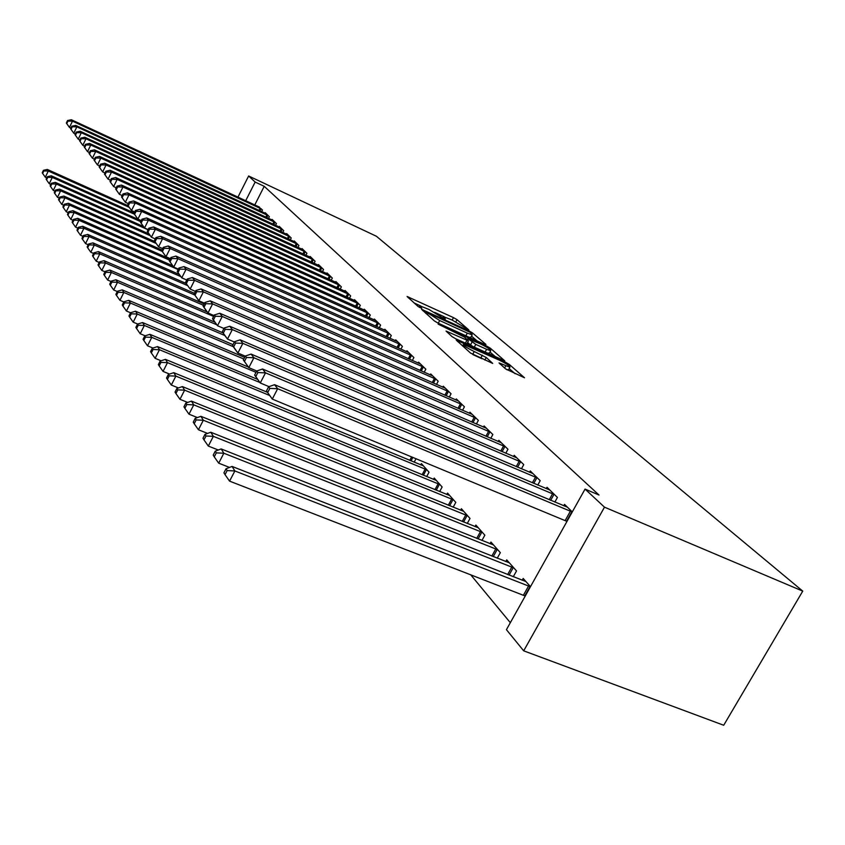 <?xml version="1.0" encoding="UTF-8"?>
<svg xmlns="http://www.w3.org/2000/svg" width="845" height="845" viewBox="0 0 845 845"><rect width="100%" height="100%" fill="white"/><g stroke="black" fill="none" stroke-linecap="round" stroke-linejoin="round"><path stroke-width="1.27" d="M452.181 320.075L468.764 329.888L457.018 319.674L453.49 317.625L407.1 296.51L418.148 306.534L421.813 308.404L419.912 305.869L428.859 309.397L444.343 318.829L445.347 318.977L443.456 316.621L452.181 320.075L453.49 317.625M505.585 368.885L524.523 377.789L509.303 364.448L505.447 362.209L456.258 340.102L470.559 353.083L492.688 363.424L486.255 357.488L474.225 351.531C466.641 347.781 463.06 345.394 463.461 344.369L499.141 360.054C506.725 363.825 510.306 366.212 509.905 367.226L499.046 362.928L505.585 368.885M585.057 489.086L604.492 507.169L523.689 650.83L506.43 629.673L585.057 489.086L599.02 495.043L264.221 186.322L255.158 182.055L245.694 200.74M604.492 507.169L802.75 591.12L376.395 236.251L248.641 175.992L255.158 182.055M484.576 344.295L485.949 344.443L472.387 332.835L468.764 330.733L421.539 309.312L434.404 320.963L438.122 323.139L484.576 344.295M490.364 348.235L504.792 360.868L455.835 338.834L452.001 336.595L446.054 331.06L468.479 340.884L464.454 337.113L438.143 324.11L486.625 346.059L490.364 348.235L489.804 349.27M523.689 650.83L723.711 725.253L802.75 591.12M554.859 502.067L557.425 497.441L547.011 487.28L546.261 488.632M513.274 576.744L516.517 570.924L506.715 559.865L505.775 561.566M521.439 468.795L523.742 464.613L514.204 455.318L513.528 456.532M481.935 540.462L484.85 535.191L475.872 525.062L475.017 526.604M490.776 438.323L492.857 434.52L484.09 425.964L483.477 427.084M453.163 507.201L455.793 502.395L447.533 493.079L446.762 494.483M462.553 410.29L464.433 406.815L456.342 398.935L455.793 399.949M426.662 476.591L429.038 472.207L421.412 463.609L420.715 464.898M436.485 384.433L438.196 381.243L430.707 373.944L430.211 374.884M412.328 360.488L413.892 357.562L406.941 350.791L406.487 351.657M389.883 338.275L391.32 335.56L384.855 329.265L384.433 330.068M368.98 317.583L370.3 315.079L364.269 309.207L363.878 309.946M349.46 298.285L350.675 295.951L345.045 290.469L344.686 291.155M331.187 280.234L332.317 278.068L327.036 272.924L326.709 273.558M314.055 263.313L315.1 261.285L310.147 256.457L309.84 257.06M297.958 247.427L298.929 245.525L294.271 240.983L293.975 241.543M282.79 232.47L283.709 230.696L279.315 226.407L279.04 226.935M268.499 218.38L269.354 216.7L265.203 212.655L264.95 213.151M264.221 186.322L254.757 204.955M470.623 574.684L510.338 622.691M261.654 211.63L262.478 210.004L258.2 206.55M275.544 225.319L276.421 223.598L272.153 219.436L271.9 219.953M290.257 239.843L291.208 238.005L286.677 233.59L286.402 234.139M305.879 255.253L306.893 253.289L302.087 248.599L301.792 249.18M322.484 271.646L323.572 269.544L318.459 264.559L318.142 265.182M340.176 289.117L341.348 286.867L335.898 281.554L335.549 282.219M359.051 307.77L360.319 305.351L354.499 299.679L354.118 300.387M379.247 327.744L380.62 325.145L374.388 319.061L373.976 319.832M400.9 349.175L402.4 346.365L395.703 339.838L395.259 340.662M424.179 372.233L425.817 369.18L418.602 362.156L418.127 363.054M416.046 458.698L414.166 462.183M449.265 397.108L451.061 393.781L443.276 386.197L442.759 387.179M439.643 491.579L442.136 486.995L434.214 478.048L433.485 479.4M476.379 424.021L478.354 420.387L469.936 412.18L469.355 413.247M467.253 523.477L470.01 518.45L461.402 508.732L460.599 510.211M505.785 453.237L507.972 449.244L498.825 440.329L498.191 441.502M497.261 558.196L500.335 552.662L490.956 542.089L490.068 543.705M537.779 485.062L540.208 480.668L530.248 470.95L529.54 472.228M530.48 586.683L523.192 578.455L522.199 580.251M572.287 511.922L564.534 504.37L563.742 505.785M248.641 175.992L237.941 197.138M444.185 316.727L434.647 312.354M420.725 305.985L414.113 302.954M476.981 340.831L471.521 336.13M470.116 332.296L426.345 312.101L439.696 320.53L467.296 333.131L472.207 334.842L470.116 332.296M469.239 337.313L470.95 337.187M489.984 352.048L495.529 356.833M486.614 349.302L490.702 350.717C491.019 349.735 487.544 347.443 480.277 343.83L468.088 338.771L475.767 344.38L486.614 349.302L485.093 352.101M487.164 353.041L489.382 353.157M472.682 346.471L467.591 342.531M507.011 369.856L508.563 369.698M481.988 358.776L473.263 354.784M515.091 373.701L509.165 368.589M128.07 205.726L47.331 169.444L48.302 171.017L45.303 177.218L46.781 177.883M43.834 170.933L43.444 170.31L42.25 172.781L42.63 173.415L43.834 170.933L48.302 171.017L129.179 207.331M43.444 170.31L47.331 169.444M45.303 177.218L42.63 173.415M261.38 208.937L72.48 121.152L71.402 119.747L259.521 207.131M70.917 128.091L69.438 127.415L66.332 123.032L66.755 123.592L67.97 121.088L67.547 120.529L66.332 123.032M67.97 121.088L72.48 121.152L69.438 127.415L66.755 123.592M71.402 119.747L67.547 120.529M134.197 212.961L51.291 175.813L52.295 177.429L49.242 183.714L50.827 184.421M47.753 177.344L47.352 176.689L46.137 179.203L46.538 179.858L47.753 177.344L52.295 177.429L134.408 214.197M47.352 176.689L51.291 175.813M49.242 183.714L46.538 179.858M141.231 220.735L55.369 182.362L56.404 184.041L53.298 190.41L54.988 191.16M51.788 183.946L51.387 183.27L50.14 185.815L50.552 186.491L51.788 183.946L56.404 184.041L140.756 221.707M51.387 183.27L55.369 182.362M53.298 190.41L50.552 186.491M268.224 215.602L76.853 126.845L75.744 125.409L266.312 213.743M75.342 133.932L73.769 133.204L70.6 128.746L71.033 129.327L72.269 126.782L71.836 126.201L70.6 128.746M72.269 126.782L76.853 126.845L73.769 133.204L71.033 129.327M75.744 125.409L71.836 126.201M275.269 222.467L81.352 132.718L80.212 131.239L273.305 220.556M79.905 139.943L78.215 139.161L75.004 134.63L75.448 135.232L76.705 132.654L76.251 132.052L75.004 134.63M76.705 132.654L81.352 132.718L78.215 139.161L75.448 135.232M80.212 131.239L76.251 132.052M143.418 226.492L59.562 189.122L60.639 190.843L57.492 197.308L59.287 198.11M55.95 190.748L55.527 190.051L54.27 192.639L54.693 193.336L55.95 190.748L60.639 190.843L148.055 229.777M55.527 190.051L59.562 189.122M57.492 197.308L54.693 193.336M149.016 233.907L63.903 196.082L65.002 197.857L61.801 204.427L63.724 205.272M60.238 197.762L59.805 197.043L58.527 199.663L58.96 200.381L60.238 197.762L65.002 197.857L150.325 235.744M59.805 197.043L63.903 196.082M61.801 204.427L58.96 200.381M282.515 229.534L85.989 138.77L84.817 137.239L280.487 227.558M84.606 146.143L82.81 145.308L79.536 140.692L80 141.316L81.268 138.696L80.803 138.084L79.536 140.692M81.268 138.696L85.989 138.77L82.81 145.308L80 141.316M84.817 137.239L80.803 138.084M289.972 236.801L90.774 145.013L89.57 143.439L287.891 234.773M89.464 152.533L87.542 151.656L84.215 146.956L84.69 147.59L85.979 144.939L85.503 144.305L84.215 146.956M85.979 144.939L90.774 145.013L87.542 151.656L84.69 147.59M89.57 143.439L85.503 144.305M154.857 241.585L68.371 203.265L69.501 205.103L66.248 211.768L68.297 212.665M64.664 204.986L64.22 204.258L62.921 206.919L63.364 207.659L64.664 204.986L69.501 205.103L156.135 243.455M64.22 204.258L68.371 203.265M66.248 211.768L63.364 207.659M297.662 244.289L95.717 151.456L94.471 149.829L295.518 242.198M94.471 159.135L92.422 158.195L89.031 153.41L89.528 154.065L90.837 151.371L90.352 150.716L89.031 153.41M90.837 151.371L95.717 151.456L92.422 158.195L89.528 154.065M94.471 149.829L90.352 150.716M161.965 249.983L72.976 210.68L74.159 212.57L70.843 219.341L73.029 220.302M69.237 212.454L68.772 211.704L67.452 214.408L67.917 215.169L69.237 212.454L74.159 212.57L162.208 251.43M68.772 211.704L72.976 210.68M70.843 219.341L67.917 215.169M305.584 252.011L100.819 158.1L99.53 156.42L303.376 249.856M99.647 165.947L97.471 164.944L94.017 160.075L94.513 160.751L95.855 158.015L95.348 157.339L94.017 160.075M95.855 158.015L100.819 158.1L97.471 164.944L94.513 160.751M99.53 156.42L95.348 157.339M170.172 259.035L77.74 218.337L78.955 220.291L75.585 227.157L77.92 228.182M73.959 220.165L73.473 219.383L72.131 222.129L72.607 222.922L73.959 220.165L78.955 220.291L169.602 260.165M73.473 219.383L77.74 218.337M75.585 227.157L72.607 222.922M172.75 265.774L82.662 226.249L83.919 228.266L80.486 235.237L82.968 236.325M78.828 228.139L78.331 227.326L76.969 230.115L77.455 230.928L78.828 228.139L83.919 228.266L178.158 269.576M78.331 227.326L82.662 226.249M80.486 235.237L77.455 230.928M179.256 274.435L87.743 234.424L89.042 236.505L85.556 243.592L88.197 244.744M83.866 236.368L83.359 235.533L81.965 238.364L82.472 239.209L83.866 236.368L89.042 236.505L180.841 276.611M83.359 235.533L87.743 234.424M85.556 243.592L82.472 239.209M186.111 283.434L93.003 242.874L94.344 245.029L90.795 252.232L93.605 253.458M89.074 244.892L88.545 244.025L87.13 246.898L87.658 247.775L89.074 244.892L94.344 245.029L187.611 285.621M88.545 244.025L93.003 242.874M90.795 252.232L87.658 247.775M194.477 293.299L98.442 251.62L99.837 253.859L96.214 261.179L99.214 262.468M94.471 253.711L93.922 252.813L92.485 255.739L93.024 256.637L94.471 253.711L99.837 253.859L194.762 295.011M93.922 252.813L98.442 251.62M96.214 261.179L93.024 256.637M204.173 303.946L104.072 260.672L105.519 262.996L101.833 270.442L105.023 271.815M100.059 262.837L99.488 261.908L98.02 264.886L98.58 265.816L100.059 262.837L105.519 262.996L203.476 305.298M99.488 261.908L104.072 260.672M101.833 270.442L98.58 265.816M207.236 311.963L109.913 270.062L111.403 272.46L107.642 280.033L111.044 281.491M105.847 272.301L105.255 271.34L103.755 274.361L104.347 275.322L105.847 272.301L111.403 272.46L213.616 316.421M105.255 271.34L109.913 270.062M107.642 280.033L104.347 275.322M214.894 322.198L115.966 279.79L117.518 282.272L113.674 289.983L117.297 291.525M111.846 282.103L111.234 281.11L109.702 284.184L110.315 285.188L111.846 282.103L117.518 282.272L216.827 324.807M111.234 281.11L115.966 279.79M113.674 289.983L110.315 285.188M223.059 332.909L122.24 289.877L123.845 292.465L119.937 300.302L123.792 301.94M118.068 292.286L117.434 291.25L115.881 294.377L116.504 295.423L118.068 292.286L123.845 292.465L224.823 335.507M117.434 291.25L122.24 289.877M119.937 300.302L116.504 295.423M233.03 344.654L128.757 300.355L130.426 303.038L126.433 311.023L130.542 312.756M124.532 302.848L123.877 301.771L122.282 304.961L122.937 306.038L124.532 302.848L130.426 303.038L233.368 346.714M123.877 301.771L128.757 300.355M126.433 311.023L122.937 306.038M244.659 357.372L135.527 311.235L137.26 314.023L133.183 322.156L137.672 324.036M131.25 313.822L130.574 312.713L128.947 315.956L129.623 317.076L131.25 313.822L137.26 314.023L243.814 359.009M130.574 312.713L135.527 311.235M133.183 322.156L129.623 317.076M248.356 367.047L142.573 322.558L144.368 325.452L140.207 333.733L145.139 335.792M138.231 325.24L137.524 324.079L135.865 327.385L136.573 328.557L138.231 325.24L144.368 325.452L256.014 372.349M137.524 324.079L142.573 322.558M140.207 333.733L136.573 328.557M257.556 379.363L149.892 334.324L151.773 337.345L147.516 345.785L152.934 348.034M145.498 337.123L144.759 335.909L143.069 339.278L143.808 340.493L145.498 337.123L151.773 337.345L259.911 382.521M144.759 335.909L149.892 334.324M147.516 345.785L143.808 340.493M267.39 392.281L157.519 346.587L159.473 349.724L155.121 358.333L161.057 360.773M153.072 349.492L152.301 348.224L150.568 351.668L151.329 352.925L153.072 349.492L159.473 349.724L269.566 395.449M152.301 348.224L157.519 346.587M155.121 358.333L151.329 352.925M423.451 465.901L165.462 359.357L167.5 362.632L163.053 371.409L169.549 374.071M160.962 362.378L160.159 361.068L158.385 364.575L159.177 365.896L160.962 362.378L167.5 362.632L426.957 469.862M160.159 361.068L165.462 359.357M163.053 371.409L159.177 365.896M436.337 480.446L173.753 372.677L175.876 376.099L171.324 385.045L178.411 387.939M169.19 375.835L168.345 374.462L166.539 378.032L167.373 379.416L169.19 375.835L175.876 376.099L439.981 484.565M168.345 374.462L173.753 372.677M171.324 385.045L167.373 379.416M449.741 495.571L182.404 386.587L184.622 390.158L179.964 399.294L187.696 402.421M177.777 389.883L176.901 388.446L175.052 392.091L175.918 393.527L177.777 389.883L184.622 390.158L453.543 499.86M176.901 388.446L182.404 386.587M179.964 399.294L175.918 393.527M463.704 511.331L191.445 401.121L193.769 404.861L188.984 414.177L197.413 417.567M186.766 404.565L185.847 403.065L183.946 406.783L184.854 408.293L186.766 404.565L193.769 404.861L467.665 515.799M185.847 403.065L191.445 401.121M188.984 414.177L184.854 408.293M478.27 527.766L200.899 416.321L203.328 420.24L198.438 429.756L207.595 433.411M196.156 419.923L195.195 418.349L193.251 422.151L194.202 423.725L196.156 419.923L203.328 420.24L482.4 532.424M195.195 418.349L200.899 416.321M198.438 429.756L194.202 423.725M493.459 544.909L210.796 432.239L213.352 436.337L208.324 446.075L218.295 450.015M206 435.999L204.997 434.362L202.99 438.249L203.994 439.896L206 435.999L213.352 436.337L497.779 549.778M204.997 434.362L210.796 432.239M208.324 446.075L203.994 439.896M509.334 562.823L221.179 448.927L223.851 453.226L218.697 463.176L229.523 467.422M216.32 452.867L215.264 451.145L213.215 455.117L214.26 456.849L216.32 452.867L223.851 453.226L513.844 567.914M215.264 451.145L221.179 448.927M218.697 463.176L214.26 456.849M313.759 259.975L106.079 164.965L104.748 163.233L311.478 257.757M105.002 172.982L102.678 171.915L99.15 166.961L99.678 167.659L101.041 164.881L100.513 164.183L99.15 166.961M101.041 164.881L106.079 164.965L102.678 171.915L99.678 167.659M104.748 163.233L100.513 164.183M322.188 268.192L111.519 172.063L110.146 170.267L319.832 265.9M110.537 180.249L108.054 179.129L104.463 174.07L105.012 174.788L106.396 171.968L105.847 171.25L104.463 174.07M106.396 171.968L111.519 172.063L108.054 179.129L105.012 174.788M110.146 170.267L105.847 171.25M330.881 276.664L117.149 179.404L115.723 177.545L328.451 274.298M116.261 187.77L113.621 186.576L109.956 181.421L110.515 182.171L111.931 179.298L111.371 178.559L109.956 181.421M111.931 179.298L117.149 179.404L113.621 186.576L110.515 182.171M115.723 177.545L111.371 178.559M339.87 285.42L122.969 186.998L121.5 185.076L337.356 282.969M122.187 195.554L119.377 194.287L115.638 189.026L116.219 189.798L117.656 186.882L117.075 186.111L115.638 189.026M117.656 186.882L122.969 186.998L119.377 194.287L116.219 189.798M121.5 185.076L117.075 186.111M349.143 294.461L129 194.857L127.468 192.861L346.556 291.937M128.324 203.613L125.335 202.272L121.522 196.896L122.124 197.698L123.592 194.741L122.99 193.938L121.522 196.896M123.592 194.741L129 194.857L125.335 202.272L122.124 197.698M127.468 192.861L122.99 193.938M358.734 303.809L135.242 202.99L133.658 200.93L356.051 301.2M134.693 211.968L131.503 210.532L127.616 205.05L128.239 205.884L129.729 202.874L129.105 202.039L127.616 205.05M129.729 202.874L135.242 202.99L131.503 210.532L128.239 205.884M133.658 200.93L129.105 202.039M368.663 313.484L141.706 211.43L140.069 209.285L365.885 310.78M141.295 220.619L137.904 219.098L133.932 213.5L134.577 214.366L136.098 211.303L135.443 210.437L133.932 213.5M136.098 211.303L141.706 211.43L137.904 219.098L134.577 214.366M140.069 209.285L135.443 210.437M378.93 323.487L148.414 220.175L146.713 217.957L376.057 320.688M148.15 229.597L144.537 227.981L140.471 222.267L141.147 223.164L142.699 220.038L142.023 219.151L140.471 222.267M142.699 220.038L148.414 220.175L144.537 227.981L141.147 223.164M146.713 217.957L142.023 219.151M389.556 333.849L155.385 229.259L153.61 226.956L386.587 330.955M155.269 238.913L151.413 237.202L147.262 231.361L147.959 232.29L149.544 229.111L148.847 228.192L147.262 231.361M149.544 229.111L155.385 229.259L151.413 237.202L147.959 232.29M153.61 226.956L148.847 228.192M400.583 344.591L162.61 238.681L160.782 236.294L397.499 341.581M162.662 248.588L158.564 246.782L154.318 240.804L155.047 241.765L156.663 238.533L155.934 237.572L154.318 240.804M156.663 238.533L162.61 238.681L158.564 246.782L155.047 241.765M160.782 236.294L155.934 237.572M412.001 355.713L170.13 248.483L168.218 246.001L408.8 352.597M170.363 258.654L165.99 256.732L161.648 250.616L162.398 251.62L164.057 248.324L163.296 247.331L161.648 250.616M164.057 248.324L170.13 248.483L165.99 256.732L162.398 251.62M168.218 246.001L163.296 247.331M423.852 367.269L177.946 258.676L175.961 256.088L420.535 364.037M178.379 269.122L173.721 267.073L169.275 260.82L170.056 261.865L171.746 258.507L170.965 257.471L169.275 260.82M171.746 258.507L177.946 258.676L173.721 267.073L170.056 261.865M175.961 256.088L170.965 257.471M436.157 379.257L186.08 269.291L184.02 266.597L432.714 375.898M186.734 280.022L181.76 277.847L177.218 271.446L178.02 272.534L179.753 269.111L178.929 268.023L177.218 271.446M179.753 269.111L186.08 269.291L181.76 277.847L178.02 272.534M184.02 266.597L178.929 268.023M448.938 391.721L194.561 280.339L192.406 277.54L445.357 388.225M195.448 291.377L190.146 289.075L185.477 282.505L186.322 283.645L188.086 280.149L187.241 279.03L185.477 282.505M188.086 280.149L194.561 280.339L190.146 289.075L186.322 283.645M192.406 277.54L187.241 279.03M462.236 404.67L203.391 291.863L201.152 288.937L458.508 401.037M204.543 303.218L198.881 300.767L194.096 294.039L194.973 295.222L196.779 291.662L195.892 290.49L194.096 294.039M196.779 291.662L203.391 291.863L198.881 300.767L194.973 295.222M201.152 288.937L195.892 290.49M476.062 418.148L212.613 303.894L210.278 300.841L472.186 414.377M214.038 315.586L207.997 312.977L205.673 309.883L203.085 306.08L204.004 307.316L205.853 303.682L204.934 302.457L203.085 306.08M205.853 303.682L212.613 303.894L207.997 312.977L204.004 307.316M210.278 300.841L204.934 302.457M490.47 432.186L222.256 316.463L219.806 313.263L486.435 428.257M223.978 328.504L217.514 325.737L215.095 322.494L212.475 318.649L213.436 319.938L215.327 316.231L214.366 314.942L212.475 318.649M215.327 316.231L222.256 316.463L217.514 325.737L213.436 319.938M219.806 313.263L214.366 314.942M505.479 446.815L232.322 329.592L229.766 326.254L501.275 442.717M234.382 342.014L227.474 339.067L224.939 335.676L222.298 331.789L223.302 333.141L225.235 329.349L224.231 328.008L222.298 331.789M225.235 329.349L232.322 329.592L227.474 339.067L223.302 333.141M229.766 326.254L224.231 328.008M521.143 462.078L242.864 343.345L240.191 339.848L516.749 457.8M245.282 356.157L237.889 353.02L235.237 349.471L232.565 345.542L233.621 346.957L235.607 343.081L234.551 341.676L232.565 345.542M235.607 343.081L242.864 343.345L237.889 353.02L233.621 346.957M240.191 339.848L234.551 341.676M537.494 478.016L253.912 357.752L251.102 354.087L532.91 473.549M256.774 370.997L248.81 367.649L243.328 359.949L244.437 361.428L246.476 357.467L245.367 355.998L243.328 359.949M246.476 357.467L253.912 357.752L248.81 367.649L244.437 361.428M251.102 354.087L245.367 355.998M554.584 494.674L265.499 372.856L262.552 369.011L549.789 489.994M269.027 386.64L260.26 382.975L254.62 375.053L255.771 376.606L257.873 372.56L256.7 371.018L254.62 375.053M257.873 372.56L265.499 372.856L260.26 382.975L255.771 376.606M262.552 369.011L256.7 371.018M525.928 581.55L232.069 466.44L234.878 470.95L229.576 481.132L525.252 596.021M227.147 470.57L226.037 468.764L223.936 472.82L225.034 474.636L227.147 470.57L234.878 470.95L530.428 586.757M226.037 468.764L232.069 466.44M229.576 481.132L225.034 474.636M572.255 511.986L277.667 388.721L274.572 384.686L567.449 507.201M566.984 521.397L272.28 399.083L266.471 390.918L267.685 392.545L269.84 388.404L268.615 386.788L266.471 390.918M269.84 388.404L277.667 388.721L272.28 399.083L267.685 392.545M274.572 384.686L268.615 386.788M443.477 318.407L443.868 317.688M419.902 307.622L420.292 306.893M408.325 297.81L408.716 297.081M455.835 321.882L457.018 319.674M422.764 310.633L423.165 309.883M468.479 331.261L468.764 330.733M471.869 333.796L472.387 332.835M425.859 313.389L426.429 312.333M427.412 314.762L427.971 313.706M438.27 323.202L439.696 320.53M465.88 335.782L467.296 333.131M447.269 332.391L447.692 331.62M465.384 343.165L466.894 340.345M486.171 346.904L486.625 346.059M467.528 339.806L468.088 338.771M470.443 345.035L471.996 342.172M474.256 347.189L475.767 344.38M500.187 364.206L500.599 363.456M504.613 368.04L505.828 365.822M472.651 354.456L474.225 351.531M480.742 358.164L482.347 355.206M484.861 360.065L486.255 357.488M457.462 341.443L457.884 340.662M504.972 363.075L505.447 362.209M508.732 365.494L509.303 364.448M261.01 208.736L259.943 210.838M260.102 208.292L259.035 210.416M267.844 215.412L266.745 217.566M266.935 214.957L265.826 217.133M274.878 222.267L273.748 224.495M273.96 221.812L272.808 224.062M282.124 229.322L280.952 231.625M281.184 228.868L280.001 231.181M289.582 236.6L288.367 238.966M288.631 236.135L287.406 238.522M297.26 244.089L296.003 246.529M296.299 243.613L295.021 246.085M305.182 251.799L303.873 254.334M304.2 251.324L302.88 253.88M409.762 460.367L411.652 456.87M411.008 460.884L412.888 457.388M422.109 474.721L425.193 469.017M423.377 475.239L426.429 469.598M434.943 489.667L438.185 483.699M436.242 490.195L439.442 484.28M448.304 505.225L451.705 498.983M449.624 505.764L452.994 499.575M462.215 521.449L465.796 514.911M463.556 521.988L467.105 515.513M476.717 538.381L480.499 531.516M478.09 538.93L481.83 532.139M491.853 556.063L495.835 548.859M493.248 556.612L497.198 549.482M507.655 574.547L511.859 566.974M509.081 575.107L513.253 567.608M313.347 259.764L311.995 262.373M312.354 259.278L310.981 261.918M321.765 267.971L320.361 270.675M320.762 267.485L319.347 270.21M330.458 276.442L329.001 279.241M329.434 275.945L327.966 278.776M339.426 285.198L337.916 288.092M338.391 284.691L336.87 287.617M348.7 294.24L347.137 297.239M347.654 293.722L346.07 296.753M358.291 303.577L356.653 306.693M357.224 303.059L355.565 306.207M368.198 313.241L366.498 316.474M367.121 312.713L365.399 315.988M378.465 323.244L376.69 326.603M377.356 322.716L375.571 326.107M389.091 333.606L387.242 337.092M387.971 333.067L386.102 336.585M400.097 344.337L398.164 347.971M398.956 343.788L397.013 347.453M411.515 355.46L409.498 359.241M410.353 354.911L408.315 358.724M423.356 367.005L421.243 370.944M422.173 366.445L420.049 370.416M435.65 378.993L433.443 383.102M434.446 378.423L432.228 382.563M448.42 391.446L446.118 395.735M447.206 390.865L444.871 395.196M461.708 404.396L459.279 408.874M460.462 403.804L458.022 408.325M475.524 417.874L472.978 422.553M474.267 417.272L471.7 421.993M489.92 431.901L487.248 436.802M488.632 431.288L485.928 436.242M504.919 446.53L502.11 451.663M503.609 445.906L500.768 451.093M520.573 461.782L517.605 467.169M519.231 461.148L516.242 466.588M536.913 477.71L533.776 483.372M535.55 477.066L532.382 482.78M553.993 494.367L550.676 500.314M552.598 493.712L549.261 499.722M523.446 595.176L528.621 585.912M524.861 595.82L530.037 586.557M571.854 511.785L566.594 521.196M570.438 511.119L565.168 520.531M442.727 317.984L443.234 317.023M419.194 307.231L419.701 306.26M425.722 313.263L426.292 312.185M470.707 337.63L472.207 334.842M466.926 343.767L468.479 340.884M489.16 353.569L490.702 350.717M467.296 339.605L467.866 338.539M508.32 370.152L509.905 367.226M462.585 345.996L463.218 344.813"/></g></svg>

